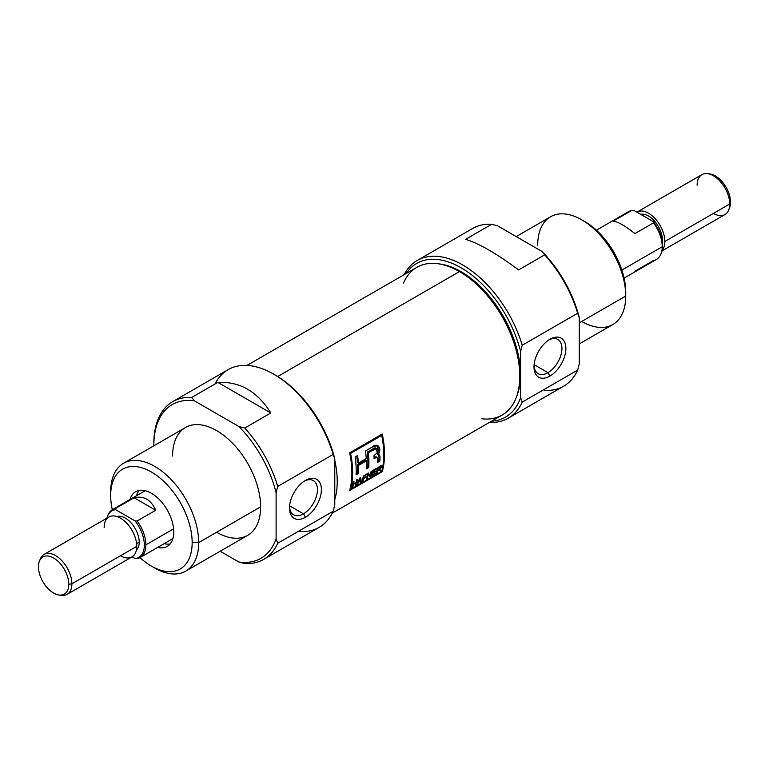 <?xml version="1.0" encoding="UTF-8"?>
<svg xmlns="http://www.w3.org/2000/svg" width="769" height="769" viewBox="0 0 769 769"><rect width="100%" height="100%" fill="white"/><g stroke="black" fill="none" stroke-linecap="round" stroke-linejoin="round"><path stroke-width="1.15" d="M305.447 517.239A22.541 13.015 -60 0 1 289.509 508.04A22.541 13.015 -60 0 1 305.447 480.433L305.447 480.433A22.541 13.015 -60 0 1 321.384 489.632A22.541 13.015 -60 0 1 305.447 517.239A22.541 13.015 120 0 0 321.384 489.632A22.541 13.015 120 0 0 305.447 480.433A22.541 13.015 120 0 0 289.509 508.04A22.541 13.015 120 0 0 305.447 517.239L303.476 513.817A19.744 11.4 -60 0 1 289.538 506.838A19.744 11.4 120 0 0 293.595 514.797A19.744 11.4 120 0 0 303.476 513.817A19.744 11.4 120 0 0 316.367 496.418A19.744 11.4 120 0 0 313.348 480.596A19.744 11.4 120 0 0 304.428 481.058A19.744 11.4 120 0 1 317.424 490.189A19.744 11.4 120 0 1 303.476 513.817L289.615 505.819M263.767 559.342L319.193 527.342A91.05 52.571 -120 0 0 333.16 511.26L277.734 543.25L276.109 538.829L276.109 492.727L277.734 486.412L333.16 454.421L334.784 458.843L334.784 504.945L333.16 511.26L277.734 543.25A91.05 52.571 60 0 1 263.767 559.342A91.05 52.571 60 0 1 244.744 563.542L238.861 562.024A88.743 51.235 -120 0 0 276.109 538.829L276.109 492.727A88.743 51.235 -120 0 0 238.861 426.516L194.374 400.832A88.743 51.235 -120 0 0 153.858 445.193A88.743 51.235 -120 0 0 153.867 445.789A88.743 51.235 60 0 1 153.858 445.193L153.858 443.319A91.05 52.571 60 0 1 172.717 401.629A91.05 52.571 60 0 1 191.75 397.429L217.829 382.376C239.851 381.328 257.519 391.527 270.823 412.972L244.744 428.025A91.05 52.571 60 0 1 277.734 486.412L333.16 454.421A91.05 52.571 -120 0 0 273.668 374.147A91.05 52.571 -120 0 0 228.133 369.639L172.717 401.629M220.174 551.238L238.861 562.024A88.743 51.235 -120 0 0 276.109 538.829L277.734 543.25A91.05 52.571 60 0 1 244.744 563.542L238.861 562.024L220.174 551.238M185.8 571.088L247.733 535.33A62.241 35.932 -120 0 0 260.624 506.838A62.241 35.932 -120 0 0 233.459 444.203A62.241 35.932 -120 0 0 185.492 427.526L123.559 463.284A62.241 35.932 60 0 1 171.516 479.962A62.241 35.932 60 0 1 198.69 542.597A62.241 35.932 60 0 1 185.8 571.088A62.241 35.932 60 0 1 154.675 568.003L151.416 566.119A57.627 33.269 -120 0 0 192.163 542.597A57.627 33.269 -120 0 0 151.416 472.012A57.627 33.269 -120 0 0 110.669 495.544L110.669 491.776A62.241 35.932 60 0 1 123.559 463.284M244.744 428.025L238.861 426.516L194.374 400.832L191.75 397.429L217.829 382.376C239.851 381.328 257.519 391.527 270.823 412.972L217.829 382.376L270.823 412.972L244.744 428.025A91.05 52.571 60 0 1 277.734 486.412L276.109 492.727A88.743 51.235 -120 0 0 238.861 426.516L244.744 428.025M110.669 495.544A57.627 33.269 -120 0 0 112.312 509.712A57.627 33.269 -120 0 1 110.669 495.544A57.627 33.269 60 0 1 151.416 472.012A57.627 33.269 60 0 1 192.163 542.597L198.69 542.597A62.241 35.932 -120 0 0 154.675 466.37A62.241 35.932 -120 0 0 110.669 491.776L110.669 495.544M192.163 542.597A57.627 33.269 -120 0 1 139.968 557.621A57.627 33.269 -120 0 0 151.416 566.119M173.746 531.965A31.577 18.235 -120 0 0 159.962 500.177A31.577 18.235 -120 0 0 135.623 491.718A31.577 18.235 -120 0 0 129.971 499.514A31.577 18.235 60 0 1 154.559 495.351A31.577 18.235 60 0 1 173.746 531.965A31.577 18.235 60 0 1 157.626 547.422A31.577 18.235 -120 0 0 167.209 546.423A31.577 18.235 -120 0 0 173.746 531.965M164.153 543.654A31.577 18.235 -120 0 0 170.122 543.943A31.577 18.235 -120 0 1 164.153 543.654M273.668 374.147L275.292 375.089A88.743 51.235 60 0 1 334.784 458.843L334.784 504.945L333.16 511.26A91.05 52.571 -120 0 1 298.276 531.398M139.227 490.43A31.577 18.235 -120 0 0 136.488 495.745A31.577 18.235 -120 0 1 139.227 490.43M334.784 460.391A85.292 49.245 60 0 1 334.784 499.639A85.292 49.245 -120 0 0 334.784 460.391M332.246 513.154L502.119 415.077A85.292 49.245 -120 0 0 515.816 398.592A85.292 49.245 -120 0 0 459.478 271.572A85.292 49.245 -120 0 0 437.955 263.738A85.292 49.245 -120 0 0 416.836 267.352L246.955 365.429M382.26 471.666A85.292 49.245 -120 0 0 382.26 434.024L349.655 452.845A85.292 49.245 60 0 1 349.655 490.487L382.26 471.666L349.655 490.487A85.292 49.245 -120 0 0 349.655 452.845L350.587 453.383A85.292 49.245 60 0 1 350.587 489.334L381.722 471.359L382.26 471.666L381.722 471.359A85.292 49.245 -120 0 0 381.722 435.408L350.587 453.383A85.292 49.245 60 0 1 350.587 489.334L381.722 471.359A85.292 49.245 -120 0 0 381.722 435.408L350.587 453.383L349.655 452.845L382.26 434.024A85.292 49.245 60 0 1 382.26 471.666M437.955 263.738L439.926 263.998A83.956 48.476 60 0 1 461.112 271.717A83.956 48.476 60 0 1 516.566 396.746L515.816 398.592M381.462 434.475A83.908 48.447 60 0 1 381.635 435.36A83.908 48.447 -120 0 0 381.462 434.475M350.049 489.017L350.587 489.334L350.049 489.017M372.657 474.973L375.83 473.137A85.292 49.245 60 0 1 375.685 473.771L371.821 476.001A85.292 49.245 -120 0 0 372.869 470.474L376.666 468.283A85.292 49.245 60 0 1 376.57 468.946L373.465 470.734A85.292 49.245 60 0 1 373.167 472.483L376.07 470.811A85.292 49.245 60 0 1 375.945 471.455L373.052 473.127A85.292 49.245 60 0 1 372.657 474.973L375.83 473.137A85.292 49.245 60 0 1 375.685 473.771L371.821 476.001A85.292 49.245 -120 0 0 372.869 470.474L376.666 468.283A85.292 49.245 60 0 1 376.57 468.946L373.465 470.734A85.292 49.245 60 0 1 373.167 472.483L376.07 470.811A85.292 49.245 60 0 1 375.945 471.455L373.052 473.127A85.292 49.245 60 0 1 372.657 474.973L372.129 474.665L372.657 474.973M363.583 478.02L365.996 476.626A85.292 49.245 60 0 1 365.871 477.27L363.458 478.664A85.292 49.245 60 0 1 362.92 481.144L362.237 481.538A85.292 49.245 -120 0 0 363.285 476.011L366.726 474.021A85.292 49.245 60 0 1 366.63 474.684L363.872 476.271A85.292 49.245 60 0 1 363.583 478.02L365.996 476.626A85.292 49.245 60 0 1 365.871 477.27L363.458 478.664A85.292 49.245 60 0 1 362.92 481.144L362.237 481.538A85.292 49.245 -120 0 0 363.285 476.011L366.726 474.021A85.292 49.245 60 0 1 366.63 474.684L363.872 476.271A85.292 49.245 60 0 1 363.583 478.02L363.016 477.693L363.583 478.02M356.162 482.817L353.471 484.364A85.292 49.245 60 0 1 352.923 486.912L352.231 487.315A85.292 49.245 -120 0 0 353.279 481.788L353.971 481.384A85.292 49.245 60 0 1 353.596 483.72L356.287 482.163A85.292 49.245 -120 0 0 356.662 479.837L357.354 479.433A85.292 49.245 60 0 1 356.297 484.96L355.614 485.364A85.292 49.245 -120 0 0 356.162 482.817L353.471 484.364A85.292 49.245 60 0 1 352.923 486.912L352.231 487.315A85.292 49.245 -120 0 0 353.279 481.788L353.971 481.384A85.292 49.245 60 0 1 353.596 483.72L356.287 482.163A85.292 49.245 -120 0 0 356.662 479.837L357.354 479.433A85.292 49.245 60 0 1 356.297 484.96L355.614 485.364A85.292 49.245 -120 0 0 356.162 482.817L355.663 482.528L356.162 482.817M368.774 467.475A85.292 49.245 -120 0 0 368.255 452.624L376.579 448.529L377.156 452.816L373.984 455.671A85.292 49.245 60 0 1 374.09 458.43L376.983 457.295L377.569 459.208A85.292 49.245 60 0 1 377.454 462.467L379.876 461.064A85.292 49.245 -120 0 0 379.992 457.795C380.155 455.748 379.54 454.719 378.156 454.69L377.973 445.53L371.946 447.231L365.429 450.99A85.292 49.245 60 0 1 366.265 458.535L358.392 463.082A85.292 49.245 -120 0 0 357.556 455.536L355.134 456.94A85.292 49.245 60 0 1 356.066 474.809L358.479 473.416A85.292 49.245 -120 0 0 358.517 465.399L366.4 460.852A85.292 49.245 60 0 1 366.361 468.869L368.774 467.475L366.361 468.869A85.292 49.245 -120 0 0 366.4 460.852L358.517 465.399A85.292 49.245 60 0 1 358.479 473.416L356.066 474.809A85.292 49.245 -120 0 0 355.134 456.94L357.556 455.536A85.292 49.245 60 0 1 358.392 463.082L366.265 458.535A85.292 49.245 -120 0 0 365.429 450.99L371.946 447.231C376.945 441.867 382.751 448.346 378.156 454.69L379.463 455.113L379.992 457.795A85.292 49.245 60 0 1 379.876 461.064L377.454 462.467A85.292 49.245 -120 0 0 377.569 459.208L376.983 457.295L374.09 458.43A85.292 49.245 -120 0 0 373.984 455.671L377.156 452.816L376.445 448.471L368.255 452.624A85.292 49.245 60 0 1 368.774 467.475L367.793 466.908L366.419 467.706L367.793 466.908A83.908 48.447 -120 0 0 367.265 452.057L368.255 452.624L367.265 452.057A83.908 48.447 60 0 1 367.793 466.908L368.774 467.475M378.992 454.604L377.175 454.123L378.156 454.69M357.575 484.23L356.854 484.643L359.825 478.01L360.603 477.559L361.478 481.98L360.748 482.394L360.584 481.077L358.469 482.298L356.854 484.643L360.603 477.559L361.478 481.98L360.748 482.394L360.584 481.077L358.469 482.298L357.575 484.23M371.763 471.109A85.292 49.245 60 0 1 370.716 476.636L369.985 477.068L368.197 474.31A85.292 49.245 60 0 1 367.342 478.587L366.65 478.991A85.292 49.245 -120 0 0 367.697 473.464L368.428 473.041L370.302 475.848A85.292 49.245 -120 0 0 371.071 471.512L371.763 471.109A85.292 49.245 60 0 1 370.716 476.636L369.985 477.068L368.197 474.31A85.292 49.245 60 0 1 367.342 478.587L366.65 478.991A85.292 49.245 -120 0 0 367.697 473.464L368.428 473.041L370.302 475.848A85.292 49.245 -120 0 0 371.071 471.512L371.763 471.109M378.656 469.955L378.156 469.667L378.656 469.955L377.867 470.407A85.292 49.245 60 0 1 377.339 472.82L376.647 473.214A85.292 49.245 -120 0 0 377.694 467.687L379.992 466.36L381.597 466.85L379.867 469.225L381.203 470.59L380.405 471.051L378.656 469.955L377.867 470.407A85.292 49.245 60 0 1 377.339 472.82L376.647 473.214A85.292 49.245 -120 0 0 377.694 467.687L381.424 466.014L381.386 467.523L379.867 469.225L381.203 470.59L380.405 471.051L378.656 469.955L379.953 470.311M381.357 465.966L381.597 466.85L380.607 466.274L380.395 466.937M380.79 434.87L381.722 435.408L380.79 434.87M376.579 448.529L374.964 447.875L367.265 452.057L375.455 447.904M377.492 445.328L377.175 454.123M356.71 456.027A83.908 48.447 60 0 1 357.402 462.515L358.392 463.082L357.402 462.515A83.908 48.447 -120 0 0 356.71 456.027M357.508 472.848L356.124 473.646L357.508 472.848L358.479 473.416L357.508 472.848A83.908 48.447 -120 0 0 357.547 464.841A83.908 48.447 60 0 1 357.508 472.848M365.419 460.295L357.547 464.841L358.517 465.399L357.547 464.841L365.419 460.295L366.4 460.852L365.419 460.295M374.753 457.007L374.061 457.372L375.733 457.574L374.753 457.007L376.156 456.786L374.753 457.007M378.896 460.506L377.512 461.294L378.896 460.506L379.876 461.064L378.896 460.506A83.908 48.447 -120 0 0 379.011 457.228A83.908 48.447 60 0 1 378.896 460.506M352.913 484.047L353.471 484.364L352.913 484.047M352.394 486.614L352.923 486.912L352.394 486.614M353.029 483.393L353.596 483.72L353.029 483.393M355.778 484.662L356.297 484.96L355.778 484.662M360.094 480.798L360.584 481.077L360.094 480.798M360.642 481.5L361.478 481.98L360.642 481.5M359.757 478.155L358.806 481.538L360.507 480.558L359.757 478.155M358.421 481.317L360.123 478.376L360.507 480.558L358.421 481.317M362.91 478.347L363.458 478.664L362.91 478.347M362.401 480.836L362.92 481.144L362.401 480.836M366.111 474.377L366.63 474.684L366.111 474.377M363.353 475.973L363.872 476.271L363.353 475.973M365.381 476.982L365.871 477.27L365.381 476.982M369.706 476.059L370.716 476.636L369.706 476.059A83.908 48.447 -120 0 0 369.822 475.578A83.908 48.447 60 0 1 369.706 476.059L369.706 476.059M369.293 475.271L370.302 475.848L367.995 473.291L369.293 475.271M366.813 478.289L367.342 478.587L366.813 478.289M367.62 473.973L368.197 474.31L367.62 473.973M376.041 468.648L376.57 468.946L376.041 468.648M372.936 470.436L373.465 470.734L372.936 470.436M372.609 472.156L373.167 472.483L372.609 472.156M375.445 471.166L375.945 471.455L375.445 471.166M372.494 472.81L373.052 473.127L372.494 472.81M377.31 470.09L377.867 470.407L377.31 470.09M376.81 472.512L377.339 472.82L376.81 472.512M380.194 470.003L379.626 469.052L381.203 470.59L380.194 470.003M380.905 467.254L379.934 467.004L378.29 467.946A85.292 49.245 60 0 1 377.983 469.763L380.905 467.254L379.934 467.004L380.809 466.802L380.386 468.215L377.983 469.763A85.292 49.245 -120 0 0 378.29 467.946L377.762 467.648L379.934 467.004L379.405 466.696L379.934 467.004M377.425 469.446L377.983 469.763L377.425 469.446M68.787 584.286A21.455 12.391 -120 0 1 53.619 593.053A21.455 12.391 -120 0 1 38.45 566.772A21.455 12.391 60 0 1 53.619 558.015A21.455 12.391 60 0 1 68.787 584.286A21.455 12.391 -120 0 0 56.368 559.89A21.455 12.391 -120 0 0 39.45 561.101A21.455 12.391 -120 0 0 38.45 566.772A21.455 12.391 -120 0 0 59.03 595.023A21.455 12.391 -120 0 0 68.787 584.286L71.873 583.815A23.051 13.313 60 0 1 67.105 594.37A23.051 13.313 60 0 1 61.395 595.341L59.03 595.023M39.45 561.101L40.353 558.9A23.051 13.313 60 0 1 44.054 554.439A23.051 13.313 60 0 1 61.818 560.611A23.051 13.313 60 0 1 71.873 583.815A23.051 13.313 -120 0 0 57.896 557.112A23.051 13.313 -120 0 0 39.94 560.063M139.189 542.126A19.59 11.314 -120 0 0 131.499 523.353A19.59 11.314 -120 0 0 116.955 516.547A19.59 11.314 -120 0 1 131.499 523.353A19.59 11.314 -120 0 1 139.189 542.126A19.59 11.314 60 0 1 136.373 550.171A19.59 11.314 -120 0 0 139.189 542.126L136.584 543.625M67.105 594.37L131.97 556.91A23.051 13.313 -120 0 0 136.747 546.355A23.051 13.313 -120 0 0 126.683 523.16A23.051 13.313 -120 0 0 108.919 516.989L44.054 554.439M107.593 516.057L108.045 514.951A27.665 15.966 60 0 1 112.485 509.607A27.665 15.966 60 0 1 115.504 508.501L134.085 497.774C143.774 495.544 150.984 499.706 155.713 510.251L137.132 520.978A27.665 15.966 60 0 1 145.879 544.856A27.665 15.966 60 0 1 140.15 557.515A27.665 15.966 60 0 1 137.132 558.621L135.094 558.582A26.867 15.505 -120 0 0 135.094 520.94L115.581 509.674A26.867 15.505 -120 0 0 107.593 516.057A26.867 15.505 -120 0 0 106.92 518.143A26.867 15.505 -120 0 1 115.581 509.674L115.504 508.501L134.085 497.774C143.774 495.544 150.984 499.706 155.713 510.251L134.085 497.774L155.713 510.251L137.132 520.978L135.094 520.94L115.581 509.674L115.504 508.501A27.665 15.966 60 0 0 107.823 515.518M145.879 544.856A27.665 15.966 60 0 1 137.132 558.621L135.094 558.582L132.085 556.843L135.094 558.582A26.867 15.505 -120 0 0 135.094 520.94L137.132 520.978A27.665 15.966 60 0 1 145.879 544.856L173.592 528.851M534.109 364.66L547.961 372.657A19.744 11.4 120 0 1 534.032 365.688A19.744 11.4 120 0 0 538.089 373.638A19.744 11.4 120 0 0 547.961 372.657A19.744 11.4 120 0 0 560.861 355.259A19.744 11.4 120 0 0 557.833 339.437A19.744 11.4 120 0 0 548.922 339.908A19.744 11.4 -60 0 1 561.918 349.039A19.744 11.4 -60 0 1 547.961 372.657L549.941 376.079A22.541 13.015 120 0 0 565.878 348.482A22.541 13.015 120 0 0 549.941 339.273L549.941 339.273A22.541 13.015 120 0 0 534.003 366.88A22.541 13.015 120 0 0 549.941 376.079A22.541 13.015 -60 0 1 534.003 366.88A22.541 13.015 -60 0 1 549.941 339.273L549.941 339.273A22.541 13.015 -60 0 1 565.878 348.482A22.541 13.015 -60 0 1 549.941 376.079M581.729 219.819L584.988 221.703A57.627 33.269 60 0 1 625.735 292.278L625.735 296.046A62.241 35.932 -120 0 0 581.729 219.819A62.241 35.932 -120 0 0 550.604 216.733L516.23 236.583M579.278 343.906L612.845 324.537A62.241 35.932 -120 0 0 625.735 296.046A62.241 35.932 60 0 1 581.72 321.452M491.66 224.279L497.543 225.798L542.03 251.482L544.654 254.875L518.575 269.929C496.543 253.53 478.885 243.331 465.581 239.342L491.66 224.279A91.05 52.571 -120 0 0 472.627 228.48L417.211 260.48A91.05 52.571 60 0 1 522.228 345.262L577.654 313.262A91.05 52.571 -120 0 0 544.654 254.875L518.575 269.929C496.543 253.53 478.885 243.331 465.581 239.342L491.66 224.279L497.543 225.798L542.03 251.482A88.743 51.235 60 0 1 579.278 317.693L579.278 363.795L577.654 370.1L522.228 402.1A91.05 52.571 60 0 1 508.261 418.182A91.05 52.571 60 0 1 489.44 422.392A91.05 52.571 60 0 0 522.228 402.1L520.603 397.669L520.603 351.568A88.743 51.235 -120 0 0 466.802 271.39A88.743 51.235 -120 0 0 406.195 273.495A88.743 51.235 -120 0 1 466.802 271.39A88.743 51.235 -120 0 1 520.603 351.568L522.228 345.262L577.654 313.262L579.278 317.693L579.278 363.795L577.654 370.1L522.228 402.1L520.603 397.669L520.603 351.568L522.228 345.262A91.05 52.571 60 0 0 463.88 265.661A91.05 52.571 60 0 0 404.158 274.668A91.05 52.571 60 0 1 417.211 260.48M544.654 390.392A91.05 52.571 -120 0 0 563.677 386.192A91.05 52.571 -120 0 0 577.654 370.1A91.05 52.571 -120 0 1 544.654 390.392M491.487 421.21A88.743 51.235 -120 0 0 520.603 397.669A88.743 51.235 -120 0 1 491.487 421.21M624.092 278.109L656.515 259.393A27.665 15.966 -120 0 0 660.956 254.049A27.665 15.966 -120 0 0 662.244 246.734A27.665 15.966 -120 0 0 653.496 222.856L634.915 233.584C625.226 225.903 618.016 221.741 613.287 221.107L631.868 210.379A27.665 15.966 -120 0 0 628.85 211.485L596.427 230.2M626.389 213.542A27.665 15.966 -120 0 1 631.868 210.379L633.906 210.418L653.419 221.683L653.496 222.856L634.915 233.584C625.226 225.903 618.016 221.741 613.287 221.107L631.868 210.379L633.906 210.418L653.419 221.683A26.867 15.505 60 0 1 662.657 245.84A26.867 15.505 60 0 1 661.407 252.943L660.956 254.049M662.407 240.053A19.59 11.314 -120 0 0 654.996 221.607A19.59 11.314 -120 0 0 640.692 214.34A19.59 11.314 -120 0 1 654.996 221.607A19.59 11.314 -120 0 1 662.407 240.053A19.59 11.314 60 0 1 662.33 241.629A19.59 11.314 -120 0 0 662.407 240.053L662.099 240.226M664.849 241.466A23.051 13.313 60 0 1 662.244 250.175A23.051 13.313 -120 0 0 664.849 241.466A23.051 13.313 -120 0 0 654.794 218.261A23.051 13.313 -120 0 0 637.03 212.09A23.051 13.313 -120 0 0 636.915 212.157A23.051 13.313 60 0 1 654.717 218.185A23.051 13.313 60 0 1 664.849 241.466L729.723 204.006A23.051 13.313 -120 0 0 707.605 173.659A23.051 13.313 -120 0 0 701.895 174.63L637.03 212.09M707.605 173.659L709.97 173.977A21.455 12.391 60 0 1 730.55 202.228A21.455 12.391 60 0 1 729.55 207.899L728.647 210.1A23.051 13.313 -120 0 0 729.723 204.006L730.55 202.228A21.455 12.391 -120 0 0 708.826 173.89M662.08 250.857L724.946 214.561A23.051 13.313 -120 0 0 728.647 210.1M153.012 567.013A62.241 35.932 60 0 0 198.69 542.597L260.624 506.838A62.241 35.932 -120 0 0 216.618 430.611A62.241 35.932 -120 0 0 172.602 456.017M153.858 445.193L153.858 443.319A91.05 52.571 60 0 1 191.75 397.429L194.374 400.832A88.743 51.235 -120 0 0 153.858 445.193M274.485 374.628A88.743 51.235 60 0 1 334.784 458.843L333.16 454.421A91.05 52.571 -120 0 0 274.687 374.753A91.05 52.571 -120 0 0 214.984 384.019M260.624 506.838A62.241 35.932 60 0 1 216.618 532.244M516.182 397.66A83.956 48.476 -120 0 0 461.112 271.717L459.478 271.572A85.292 49.245 60 0 1 518.7 362.257A85.292 49.245 60 0 1 481.846 418.797M403.475 283.05A85.292 49.245 -120 0 1 459.478 271.572L277.696 376.531M438.945 263.882A83.956 48.476 60 0 1 461.112 271.717M379.011 457.228L379.992 457.795L379.011 457.228L378.463 454.527M377.137 457.353L376.368 457.007M372.513 449.019L373.503 449.596L372.513 449.019M380.607 465.726L381.597 466.85M60.174 595.11A23.051 13.313 60 0 0 71.873 583.815L136.747 546.355A23.051 13.313 -120 0 0 120.445 518.123A23.051 13.313 -120 0 0 104.151 527.534M120.445 555.766A23.051 13.313 -120 0 0 136.747 546.355M583.383 220.809A57.627 33.269 60 0 1 625.735 292.278L625.735 296.046L579.278 322.865M577.654 313.262A91.05 52.571 -120 0 0 544.654 254.875L542.03 251.482A88.743 51.235 60 0 1 579.278 317.693L577.654 313.262M625.735 296.046A62.241 35.932 -120 0 0 581.72 219.819A62.241 35.932 -120 0 0 537.714 245.224M697.127 185.185A23.051 13.313 60 0 1 713.421 175.774A23.051 13.313 60 0 1 729.723 204.006A23.051 13.313 -120 0 1 713.421 213.417M661.177 253.482A26.867 15.505 -120 0 0 662.657 245.84L662.244 246.734A27.665 15.966 60 0 1 653.496 260.499L634.915 271.226M621.871 270.044L662.244 246.734A27.665 15.966 -120 0 0 653.496 222.856L653.419 221.683A26.867 15.505 60 0 1 662.657 245.84M730.55 202.228A21.455 12.391 60 0 1 729.06 208.937M378.502 469.196L379.502 469.772M379.799 466.216L380.79 466.783M145.206 490.718L112.485 509.607M172.862 538.627L140.15 557.515M508.261 418.182L563.677 386.192"/></g></svg>

